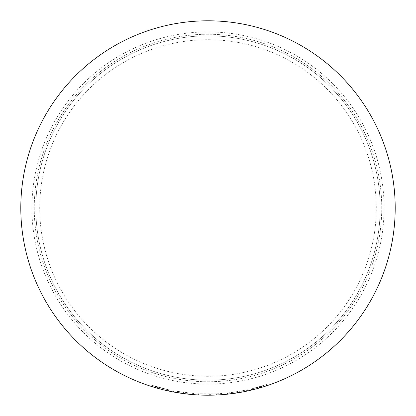 <?xml version="1.0" encoding="UTF-8"?>
<svg xmlns="http://www.w3.org/2000/svg" width="416" height="416" viewBox="0 0 416 416"><rect width="100%" height="100%" fill="white"/><g stroke="black" fill="none" stroke-linecap="round" stroke-linejoin="round"><path stroke-width="0.31" stroke-dasharray="2.08 1.56" d="M48.948 273.957A172.182 172.182 0 0 0 273.957 367.052A172.182 172.182 0 0 0 367.052 142.043A172.182 172.182 0 0 0 142.043 48.948A172.182 172.182 0 0 0 48.948 273.957A172.182 172.182 0 0 0 273.957 367.052A172.182 172.182 0 0 0 367.052 142.043A172.182 172.182 0 0 0 142.043 48.948A172.182 172.182 0 0 0 48.948 273.957A172.182 172.182 0 0 0 273.957 367.052A172.182 172.182 0 0 0 367.052 142.043A172.182 172.182 0 0 0 142.043 48.948A172.182 172.182 0 0 0 48.948 273.957A172.182 172.182 0 0 0 273.957 367.052A172.182 172.182 0 0 0 367.052 142.043A172.182 172.182 0 0 0 142.043 48.948A172.182 172.182 0 0 0 48.948 273.957A172.182 172.182 0 0 0 273.957 367.052A172.182 172.182 0 0 0 367.052 142.043A172.182 172.182 0 0 0 142.043 48.948A172.182 172.182 0 0 0 48.948 273.957M47.507 274.555A173.748 173.748 0 0 0 274.555 368.493A173.748 173.748 0 0 0 368.493 141.445A173.748 173.748 0 0 0 141.445 47.507A173.748 173.748 0 0 0 47.507 274.555A173.748 173.748 0 0 0 274.555 368.493A173.748 173.748 0 0 0 368.493 141.445A173.748 173.748 0 0 0 141.445 47.507A173.748 173.748 0 0 0 47.507 274.555M395.2 208A187.2 187.2 0 0 0 208 20.8A187.2 187.2 0 0 0 20.8 208A187.2 187.2 0 0 0 208 395.2A187.2 187.2 0 0 0 395.2 208M163.576 389.854L149.75 385.908L150.114 384.795L149.755 385.908L150.114 384.795L155.428 386.448L155.1 387.572L155.433 386.448L163.852 388.716L163.576 389.854M156.926 388.097L157.248 386.974L163.108 388.534L155.433 386.448L157.253 386.974L156.936 388.102M163.852 388.716L169.894 390.083L169.655 391.232L162.63 389.62L162.916 388.482L168.527 389.792L168.277 390.936M192 394.514L173.378 391.971L173.597 390.822L174.262 390.946L174.049 392.096M187.559 394.082L188.427 394.176M174.262 390.946L193.695 393.479L179.083 391.768L178.906 392.928L179.088 391.768L178.906 392.928M188.027 394.129L188.152 392.969M213.46 395.122L198.401 394.956L198.458 393.786L216.351 393.843L216.398 395.013L216.798 394.992L204.136 395.158M210.194 395.19L210.839 395.179M212.03 395.158L212.638 395.143M200.418 395.044L201.323 395.08M204.152 395.158L204.417 395.164M204.448 395.169L205 395.174M206.918 395.195L208.348 395.2M221.993 394.675L216.403 395.013L216.351 393.843L221.905 393.51L221.993 394.675L221.91 393.51L221.993 394.675M246.137 391.274L227.578 394.176L227.453 393.011L227.578 394.176L227.453 393.011L228.124 392.938L228.254 394.103M241.769 392.127L242.622 391.971M228.124 392.938L237.489 391.68L247.473 389.792L232.981 392.345L233.137 393.505L232.981 392.345L227.453 393.011M242.226 392.044L242.013 390.894M258.924 386.922L266.64 384.545L252.122 388.721L261.331 386.22L261.669 387.343L259.34 388.024L251.623 390.047L251.347 388.908L258.924 386.922L259.246 388.05M266.64 384.545L267.01 385.658L260.374 387.722M261.893 387.275L259.735 387.91L259.412 386.786L257.504 387.322L259.407 386.786L259.735 387.91L257.816 388.45L259.355 388.019L259.033 386.89M263.021 385.705L263.37 386.823L266.635 385.783L252.803 389.761M253.604 389.558L255.71 389.017M256.001 388.939L258.211 388.341M259.189 386.849L259.511 387.972L260.406 387.717M260.473 387.696L261.586 387.369M263.858 386.672L264.612 386.433M264.711 386.402L265.06 386.292M265.2 386.246L265.97 385.996M265.996 385.991L266.261 385.902M252.122 388.721L252.533 389.828M253.23 389.652L254.01 389.459M255.211 389.147L256.246 388.877M256.454 388.82L257.067 388.653M258.591 388.237L258.898 388.149M261.331 386.22L259.017 386.896L259.34 388.024M259.017 386.896L254.623 388.092L254.914 389.225M254.623 388.092L251.347 388.908M257.504 387.322L257.816 388.45M266.266 384.67L266.635 385.783M257.26 387.39L257.566 388.518M246.532 389.995L246.776 391.139M247.473 389.792L247.718 390.936M241.634 390.962L241.847 392.116M237.505 391.674L237.692 392.829M237.489 391.68L237.676 392.834M209.331 394.025L209.342 395.195M221.905 393.51L216.351 393.843L216.403 395.013L216.346 393.843L209.16 394.025L209.17 395.195M209.16 394.025L198.458 393.786M216.746 393.822L204.022 393.988L216.746 393.822L216.798 394.992L215.966 395.028M210.356 394.014L210.371 395.184M210.33 394.014L210.34 395.184M204.022 393.988L203.996 395.158L204.636 395.169M192.743 393.406L192.65 394.571M193.695 393.479L193.601 394.644M187.772 392.928L187.642 394.087M183.607 392.423L183.456 393.583M179.088 391.768L173.597 390.822L173.378 391.971L173.597 390.822M183.591 392.423L183.435 393.583M169.894 390.083L162.916 388.482M168.527 389.792L150.114 384.795M155.433 386.448L155.1 387.572L155.433 386.448M163.108 388.534L162.828 389.667L155.1 387.572M52.551 272.459A168.282 168.282 0 0 0 272.459 363.449A168.282 168.282 0 0 0 363.449 143.541A168.282 168.282 0 0 0 143.541 52.551A168.282 168.282 0 0 0 52.551 272.459M370.656 140.551A176.082 176.082 0 0 0 140.551 45.344A176.082 176.082 0 0 0 45.344 275.449A176.082 176.082 0 0 0 275.449 370.656A176.082 176.082 0 0 0 370.656 140.551M261.342 386.22L261.68 387.338M156.312 386.703L155.99 387.832M157.518 387.052L157.201 388.175M232.976 392.345L233.137 393.505"/><path stroke-width="0.62" d="M395.2 208A187.2 187.2 0 0 0 208 20.8A187.2 187.2 0 0 0 20.8 208A187.2 187.2 0 0 0 208 395.2A187.2 187.2 0 0 0 395.2 208M163.576 389.854L160.254 389.007M162.63 389.62L169.655 391.232M149.75 385.908L160.233 389.002M173.378 391.971L187.559 394.082M188.427 394.176L192 394.514M216.403 395.013L221.993 394.675M208.348 395.2L209.82 395.19M211.453 395.169L212.03 395.158M212.638 395.143L213.46 395.122M198.401 394.956L200.418 395.044M201.323 395.08L203.996 395.158M205 395.174L206.918 395.195M227.578 394.176L241.769 392.127M242.622 391.971L246.137 391.274M259.355 388.019L260.005 387.832M260.374 387.722L261.669 387.343M257.067 388.653L259.735 387.91M252.803 389.761L253.604 389.558M255.71 389.017L256.001 388.939M263.156 386.89L263.858 386.672M258.898 388.149L259.501 387.977M266.261 385.902L267.01 385.658M251.623 390.047L252.398 389.86M252.777 389.766L253.115 389.683M254.337 389.376L254.857 389.241M204.636 395.169L215.966 395.028M155.1 387.572L162.828 389.667"/></g></svg>
